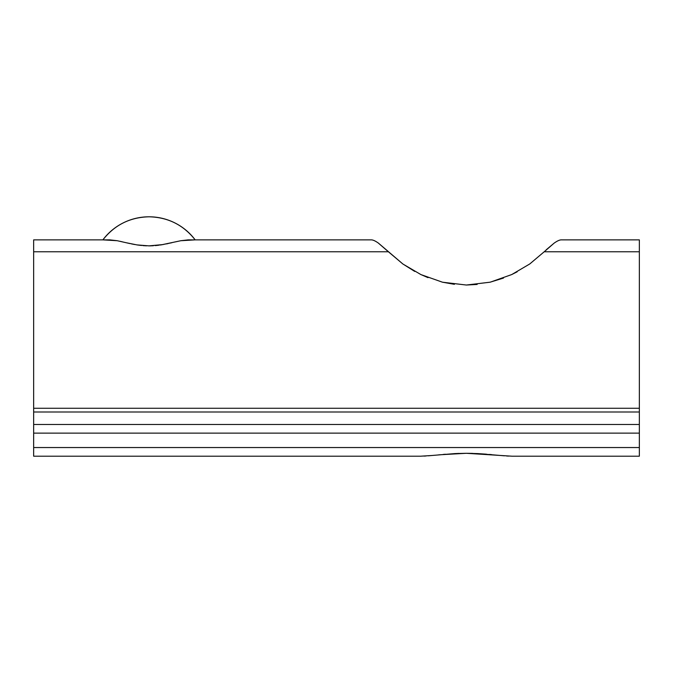 <?xml version="1.0" encoding="UTF-8"?>
<svg xmlns="http://www.w3.org/2000/svg" width="673" height="673" viewBox="0 0 673 673"><rect width="100%" height="100%" fill="white"/><g stroke="black" fill="none" stroke-linecap="round" stroke-linejoin="round"><path stroke-width="1.01" d="M109.935 239.874L33.65 239.874L33.65 251.769L388.388 251.769L378.268 243.003M119.979 241.287L122.124 241.775M129.998 243.584L117.22 240.715L109.901 239.874L33.65 239.874L33.65 408.267L639.35 408.267L639.35 251.769L544.196 251.769L529.802 263.934L511.724 274.559L490.222 282.18L466.355 285.032L442.489 282.206L420.928 274.592L402.9 264.018L388.388 251.769L33.65 251.769L33.65 412.002L639.35 412.002L639.35 424.47L33.65 424.47L33.65 412.002L33.65 433.126L639.35 433.126L639.35 447.545L33.65 447.545L33.65 433.126L33.65 456.201L420.591 456.201L431.696 455.512M134.709 244.526L131.462 243.895M146.563 245.83L142.895 245.611M139.235 245.224L137.25 244.947M153.318 245.746L149.019 245.872M150.912 245.847L149.17 245.872M163.169 244.551L148.985 245.872L136.93 244.896L126.213 242.734L136.93 244.896L148.985 245.872L161.04 244.905L171.792 242.743L161.04 244.905M158.635 245.25L155.253 245.603M168.048 243.584L166.635 243.887M161.108 244.896L180.835 240.715M176.545 241.632L175.746 241.817M149.019 216.799A57.685 57.685 0 0 1 195.17 239.874C183.409 224.942 168.023 217.253 149.019 216.799C130.015 217.253 114.637 224.942 102.876 239.874A57.685 57.685 0 0 1 149.019 216.799M426.076 455.974L424.074 456.101L426.076 455.974M438.729 454.839L466.381 453.291L511.993 456.201L639.35 456.201L639.35 447.545L639.35 456.201L511.934 456.201M431.477 455.528L454.771 453.594L466.381 453.291L477.939 453.602L500.838 455.503M445.366 454.241L443.179 454.426M459.146 453.409L454.645 453.602M486.486 454.182L477.737 453.594M472.581 453.383L466.381 453.291M491.643 454.628L489.431 454.435M500.813 455.503L504.355 455.814M546.224 249.792L554.131 243.138L544.196 251.769L639.35 251.769L639.35 447.545L33.65 447.545L33.65 456.201L420.591 456.201M529.752 263.967L544.196 251.769L529.802 263.934L511.724 274.559L490.222 282.18L466.355 285.032L442.489 282.206L420.928 274.592L402.9 264.018L378.453 243.138C375.383 240.959 373.01 239.874 371.336 239.874C373.01 239.874 375.383 240.968 378.462 243.138M511.657 274.592L517.167 271.808M490.028 282.223L503.497 278.067M466.288 285.032L477.157 284.443M442.262 282.155L454.401 284.326M420.776 274.517L428.028 277.655M402.765 263.917L414.728 271.429M188.137 239.874L371.336 239.874L188.137 239.874L180.785 240.724L195.17 239.874M377.831 242.709L378.453 243.138M137.082 244.922L141.599 245.494M126.255 242.743L129.468 243.475M561.257 239.874L639.35 239.874L639.35 251.769L639.35 239.874L561.257 239.874C559.574 239.874 557.202 240.968 554.123 243.138L544.196 251.769M431.721 455.512L428.23 455.814M33.65 412.002L639.35 412.002L639.35 408.267L33.65 408.267L33.65 412.002M33.65 433.126L639.35 433.126L639.35 424.47L33.65 424.47L33.65 433.126M506.508 455.974L508.51 456.101M175.695 241.826L178 241.304M121.502 241.632L122.293 241.817M102.876 239.874L117.22 240.715"/></g></svg>
